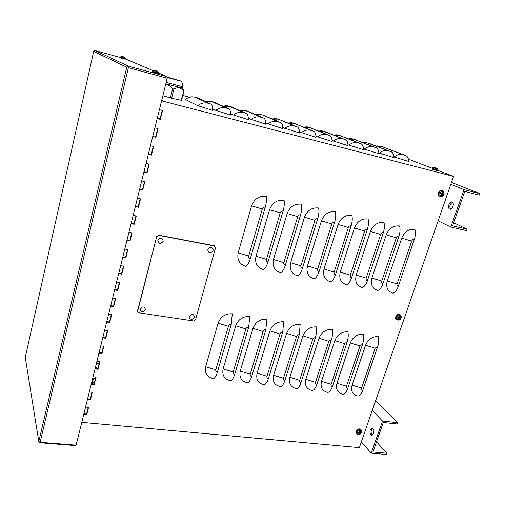 <?xml version="1.0" encoding="UTF-8"?>
<svg xmlns="http://www.w3.org/2000/svg" width="505" height="505" viewBox="0 0 505 505"><rect width="100%" height="100%" fill="white"/><g stroke="black" fill="none" stroke-linecap="round" stroke-linejoin="round"><path stroke-width="0.76" d="M161.802 99.977L162.73 100.495L161.739 100.236M91.367 383.693L94.063 383.989L95.786 377.084M93.084 376.78L96.102 377.121L94.246 384.551L91.235 384.223M94.246 384.551L94.063 383.989M106.782 321.603L109.516 321.994L111.34 314.678M108.6 314.28L111.655 314.729L109.724 322.474L106.675 322.045M109.724 322.474L109.516 321.994M122.866 256.824L125.631 257.31L127.563 249.558M124.792 249.06L127.885 249.621L125.871 257.708L122.778 257.165M125.871 257.708L125.631 257.31M139.658 189.179L142.467 189.773L144.512 181.554M141.703 180.941L144.84 181.623L142.732 190.076L139.601 189.413M157.213 118.467L160.06 119.174L162.231 110.45M159.384 109.724L162.559 110.532L160.356 119.376L157.181 118.587M143.976 171.795L146.791 172.42L148.868 164.075M146.046 163.437L149.196 164.15L147.062 172.697L143.925 172.003M126.995 240.191L129.772 240.702L131.729 232.837M128.952 232.313L132.057 232.9L130.019 241.081L126.919 240.506M130.019 241.081L129.772 240.702M110.74 305.67L113.48 306.08L115.329 298.663M112.583 298.24L115.645 298.707L113.694 306.541L110.633 306.087M113.694 306.541L113.48 306.08M95.161 368.416L97.869 368.732L99.611 361.731M96.903 361.397L99.927 361.769L98.052 369.275L95.035 368.921M98.052 369.275L97.869 368.732M87.618 398.817L90.3 399.089L91.998 392.284M89.309 392L92.308 392.316L90.477 399.67L87.479 399.367M90.477 399.67L90.3 399.089M102.868 337.372L105.589 337.738L107.388 330.529M104.661 330.15L107.704 330.573L105.791 338.243L102.755 337.832M105.791 338.243L105.589 337.738M118.776 273.281L121.541 273.742L123.441 266.103M120.676 265.63L123.763 266.16L121.768 274.164L118.688 273.647M121.768 274.164L121.541 273.742M135.391 206.368L138.187 206.936L140.207 198.837M137.404 198.257L140.529 198.901L138.446 207.265L135.327 206.633M138.446 207.265L138.187 206.936M152.75 136.445L155.584 137.12L157.724 128.529M154.89 127.834L158.059 128.605L155.875 137.347L152.712 136.59M148.337 154.221L151.165 154.871L153.274 146.399M150.446 145.737L153.602 146.475L151.45 155.123L148.293 154.397M131.167 223.374L133.958 223.911L135.946 215.932M133.156 215.376L136.268 215.995L134.21 224.264L131.098 223.664M134.21 224.264L133.958 223.911M114.736 289.561L117.488 290.003L119.363 282.472M116.611 282.024L119.685 282.522L117.709 290.438L114.641 289.952M117.709 290.438L117.488 290.003M98.993 352.976L101.707 353.317L103.481 346.209M100.76 345.856L103.796 346.253L101.903 353.841L98.873 353.462M101.903 353.841L101.707 353.317M83.899 413.778L86.576 414.037L88.249 407.327M85.566 407.062L88.558 407.352L86.746 414.637L83.761 414.352M86.746 414.637L86.576 414.037M246.036 266.4C239.49 264.487 236.87 259.968 238.171 252.835L251.597 205.844C254.362 198.743 259.267 195.586 266.305 196.376C266.716 199.589 266.369 203.18 265.264 207.138L250.284 258.756C249.148 262.524 247.728 265.075 246.036 266.4M263.61 269.601C257.19 267.726 254.653 263.257 255.991 256.199L269.556 209.708C272.334 202.688 277.176 199.557 284.088 200.321C284.542 203.515 284.214 207.075 283.103 210.995L267.972 262.063C266.817 265.788 265.365 268.3 263.61 269.601M280.856 272.744C274.562 270.895 272.107 266.482 273.476 259.501L287.175 213.501C289.958 206.551 294.743 203.452 301.529 204.197C302.034 207.372 301.719 210.894 300.601 214.776L285.325 265.302C284.163 268.988 282.674 271.469 280.856 272.744M297.786 275.831C291.619 274.013 289.232 269.645 290.634 262.739L304.464 217.219C307.255 210.345 311.983 207.271 318.642 207.997C319.192 211.153 318.901 214.65 317.765 218.488L302.356 268.483C301.182 272.132 299.661 274.581 297.786 275.831M314.407 278.861C308.353 277.068 306.043 272.75 307.482 265.914L321.426 220.874C324.223 214.07 328.894 211.021 335.44 211.721C336.027 214.859 335.756 218.33 334.613 222.124L319.078 271.608C317.891 275.219 316.332 277.636 314.407 278.861M330.731 281.834C324.791 280.067 322.556 275.806 324.014 269.039L338.079 224.454C340.875 217.718 345.496 214.694 351.922 215.382C352.553 218.501 352.294 221.941 351.152 225.697L335.49 274.669C334.291 278.249 332.707 280.635 330.731 281.834M346.758 284.757C340.932 283.015 338.767 278.798 340.256 272.1L354.422 227.97C357.231 221.304 361.788 218.305 368.107 218.974C368.776 222.074 368.536 225.489 367.381 229.207L351.613 277.681C350.401 281.222 348.785 283.576 346.758 284.757M362.508 287.623C356.783 285.912 354.687 281.739 356.202 275.111L370.468 231.423C373.277 224.826 377.791 221.853 383.996 222.503C384.709 225.583 384.482 228.967 383.32 232.653L367.438 280.635C366.22 284.138 364.578 286.468 362.508 287.623M377.974 290.444C372.362 288.759 370.323 284.631 371.869 278.066L386.23 234.819C389.039 228.285 393.502 225.331 399.606 225.969C400.345 229.03 400.137 232.388 398.969 236.031L382.992 283.545C381.761 287.01 380.088 289.308 377.974 290.444M393.174 293.216C387.663 291.549 385.687 287.471 387.253 280.969L401.709 238.145C404.524 231.675 408.93 228.752 414.933 229.371C415.71 232.414 415.514 235.74 414.34 239.351L398.268 286.392C397.031 289.832 395.333 292.105 393.174 293.216M213.527 378.687C207.107 377.26 204.481 373.264 205.655 366.687L218.091 323.149C220.691 316.54 225.432 313.422 232.313 313.788L231.227 324.45L217.352 372.273C216.298 375.752 215.023 377.885 213.527 378.687M230.753 380.757C224.454 379.356 221.903 375.398 223.109 368.89L235.69 325.788C238.297 319.242 242.981 316.149 249.748 316.509L248.706 327.076L234.686 374.42C233.619 377.86 232.306 379.975 230.753 380.757M247.671 382.796C241.485 381.408 239.016 377.494 240.254 371.049L252.961 328.376C255.581 321.9 260.214 318.832 266.855 319.173L265.876 329.651L251.705 376.528C250.625 379.937 249.281 382.026 247.671 382.796M264.292 384.791C258.219 383.428 255.82 379.552 257.089 373.17L269.929 330.914C272.548 324.5 277.125 321.458 283.659 321.792L282.724 332.183L268.42 378.599C267.328 381.976 265.952 384.04 264.292 384.791M280.616 386.754C274.657 385.41 272.328 381.578 273.628 375.253L286.581 333.407C289.214 327.057 293.74 324.04 300.159 324.362L299.276 334.67L284.839 380.637C283.741 383.977 282.333 386.016 280.616 386.754M296.656 388.686C290.804 387.36 288.544 383.566 289.876 377.304L302.943 335.857C305.582 329.569 310.051 326.577 316.364 326.887C316.875 330.194 316.597 333.603 315.53 337.106L300.974 382.632C299.863 385.946 298.423 387.96 296.656 388.686M312.418 390.586C306.674 389.273 304.483 385.517 305.834 379.318L319.015 338.268C321.653 332.037 326.078 329.071 332.284 329.367C332.833 332.656 332.574 336.033 331.495 339.505L316.824 384.595C315.701 387.878 314.236 389.873 312.418 390.586M327.909 392.448C322.272 391.154 320.138 387.436 321.521 381.294L334.802 340.629C337.447 334.462 341.822 331.52 347.926 331.81C348.513 335.067 348.267 338.419 347.181 341.86L332.404 386.527C331.267 389.778 329.771 391.747 327.909 392.448M343.141 394.279C337.599 393.004 335.535 389.323 336.942 383.238L350.319 342.952C352.97 336.841 357.294 333.925 363.297 334.203C363.916 337.441 363.682 340.768 362.596 344.176L347.711 388.427C346.569 391.646 345.048 393.597 343.141 394.279M378.403 336.557C379.059 339.777 378.838 343.072 377.746 346.449L362.76 390.289C361.612 393.477 360.065 395.409 358.114 396.078C352.673 394.822 350.666 391.179 352.099 385.151L365.563 345.237C368.221 339.183 372.501 336.286 378.403 336.557M197.758 105.678C200.895 103.178 204.342 102.37 208.092 103.254L211.033 104.169C212.144 104.794 212.643 106.845 212.529 110.317L197.758 105.678L185.423 99.529C188.397 97.162 191.666 96.404 195.239 97.25L192.203 96.796C190.019 96.846 187.816 97.648 185.581 99.195M81.778 422.331L359.345 447.626L453.553 176.409L437.797 170.387M432.211 168.253L408.457 159.182M239.831 110.513L239.357 110.387M223.343 106.151L222.181 105.848M206.564 101.713L204.683 101.215M189.476 97.194L182.52 95.35M453.553 176.409L161.594 100.817M215.812 110.393C218.917 107.918 222.307 107.111 225.987 107.982L228.929 108.891C230.11 109.535 230.665 111.58 230.589 115.026L215.812 110.393L212.548 108.821M233.531 115.02C236.599 112.571 239.938 111.763 243.549 112.615L246.497 113.53C247.747 114.18 248.353 116.219 248.309 119.647L233.531 115.02L230.589 113.65M250.916 119.565C253.958 117.135 257.247 116.333 260.795 117.166L263.736 118.075C265.056 118.744 265.706 120.783 265.699 124.186L248.302 118.378M267.991 124.028C270.996 121.617 274.24 120.815 277.725 121.636L280.666 122.545C282.049 123.226 282.75 125.259 282.768 128.636L265.68 123.005M284.751 128.403C287.73 126.016 290.924 125.221 294.346 126.023L297.287 126.932C298.733 127.626 299.478 129.652 299.528 133.011L282.743 127.538M301.214 132.708C304.161 130.334 307.311 129.545 310.676 130.328L313.618 131.237C315.114 131.944 315.903 133.97 315.985 137.303L299.497 131.975M317.386 136.931C320.303 134.582 323.408 133.793 326.71 134.564L329.651 135.466C331.204 136.186 332.037 138.206 332.151 141.52L315.953 136.331M333.268 141.078C336.153 138.749 339.221 137.966 342.466 138.724L345.407 139.626C347.011 140.358 347.888 142.366 348.027 145.661L332.107 140.605M348.879 145.156C351.733 142.846 354.756 142.063 357.95 142.808L360.886 143.71C362.546 144.455 363.455 146.456 363.619 149.726L347.977 144.796M364.219 149.164C367.047 146.873 370.026 146.09 373.163 146.822L376.092 147.725C377.803 148.476 378.756 150.477 378.946 153.722L363.575 148.906M379.293 153.103C382.089 150.831 385.031 150.054 388.118 150.768L391.047 151.67C392.802 152.434 393.793 154.429 394.007 157.655L378.895 152.946M394.108 156.973C396.886 154.719 399.783 153.943 402.82 154.65L405.742 155.546C407.548 156.316 408.57 158.305 408.804 161.512L393.951 156.91M211.033 104.169L196.78 97.534M206.072 101.865C210.838 100.823 210.156 101.524 211.21 101.454L213.773 102.048L228.929 108.891M223.052 106.239C227.692 105.299 226.991 105.968 227.995 105.898L230.463 106.473L246.497 113.53M239.717 110.544C246.516 109.579 243.827 110.557 246.68 110.765L263.736 118.075M256.079 114.787C262.581 113.922 260.081 114.837 262.789 115.039L280.666 122.545M272.151 118.959C278.375 118.183 276.128 119.054 278.627 119.243L297.287 126.932M287.932 123.069C293.007 122.324 292.269 123.207 294.2 123.371L313.618 131.237M303.436 127.109C309.35 126.496 307.16 127.247 309.508 127.437L329.651 135.466M318.674 131.085C322.499 130.587 321.136 130.965 322.727 131.01L345.407 139.626M333.653 134.999C338.375 134.456 337.637 135.201 339.373 135.359L360.886 143.71M348.381 138.85C352.926 138.351 352.364 139.09 353.936 139.222L376.092 147.725M362.861 142.637C366.232 142.277 365.178 142.568 366.624 142.65L391.047 151.67M377.096 146.368C381.458 145.97 380.934 146.646 382.367 146.766L405.742 155.546M101.833 352.818L99.119 352.471M376.496 441.799L386.887 453.231L372.905 451.981L383.314 422.47L397.353 423.973L397.814 422.685L375.701 400.534M372.223 435.102L371.97 434.874C370.676 432.362 370.904 430.216 372.652 428.442M386.887 453.231L386.432 454.494L371.232 453.143L361.353 441.85M372.267 410.413L382.537 421.044L397.814 422.685M382.537 421.044L371.232 453.143M370.758 434.755L371.623 435.228C374.079 435.6 374.514 428.234 372.04 428.196C369.812 429.395 369.389 431.579 370.758 434.755M453.724 222.806L467.03 229.156L452.644 225.855L464.77 191.464L479.213 195.1L479.75 193.604L451.476 182.406M450.593 209.196C449.179 206.387 449.822 204.07 452.524 202.246M467.03 229.156L466.513 230.621L450.858 227.048L438.125 220.824M450.801 184.331L464.038 189.634L479.75 193.604M464.038 189.634L450.858 227.048M449.677 209.114L449.93 209.196C452.701 210.048 454.809 202.436 451.931 201.943C449.305 201.123 447.102 208.155 449.677 209.114M156.872 236.725L158.923 235.418L214.417 245.96L215.521 247.816L195.555 319.703L193.617 320.972L138.938 312.822L138.212 312.519L137.726 311.042L156.689 236.485L158.734 235.172L214.177 245.714L215.048 246.251M137.764 311.913L137.562 310.733L156.689 236.485M128.1 67.588L167.199 78.243L76.11 445.145L40.16 442.279L38.797 441.528L38.973 442.329L39.794 442.733L75.687 445.587L75.8 445.12M25.37 357.919L25.3 357.187M158.488 72.972L167.218 76.728L166.877 78.105L167.199 78.243M93.703 51.358L95.054 50.55L120.266 57.488M167.218 76.728L128.434 66.18L126.736 67.216L93.703 51.371L25.269 357.313L38.797 441.528L126.736 67.216M125.246 58.858L153.059 70.631M358.298 432.514L359.282 432.791L358.885 433.757L359.345 433.808L359.775 432.993L360.804 432.804L359.939 432.179M359.188 433.221L359.345 433.808M360.804 432.804L360.968 432.324L360.122 432.337L360.28 431.106L359.806 431.156L360.204 431.207M360.28 431.106L359.819 431.062L359.604 432.11L358.361 432.065L358.197 432.545M360.134 430.14C362.211 431.794 361.731 433.189 358.683 434.332C356.599 432.678 357.079 431.283 360.134 430.14M356.846 433.587C354.447 431.971 358.38 427.464 360.576 429.313L361.037 429.85M359.61 432.084L359.926 432.204M359.2 432.753L358.784 432.179M397.858 317.904L398.028 317.405L397.763 317.904L398.862 318.175L398.439 319.286L398.912 319.368L399.619 318.289L400.408 318.352L399.543 317.645M398.716 318.788L398.912 319.368M400.408 318.352L400.591 317.834L399.695 317.544L399.916 316.452L399.411 316.597M399.916 316.452L399.449 316.37L399.221 317.468L397.94 317.386L397.763 317.904M399.758 315.448C401.847 317.399 401.323 318.914 398.199 319.981C396.103 318.03 396.627 316.521 399.758 315.448M400.515 317.828L400.225 318.346M396.646 319.633C393.736 318.327 397.145 312.93 399.802 314.634L400.269 315.013M399.619 318.289L398.937 317.62L399.468 317.815M443.302 194.419L443.497 193.857L442.708 193.686L442.841 192.285L442.361 192.165L442.127 193.314L440.808 193.194L440.613 193.756L441.711 194.059L441.269 195.328L441.749 195.448L442.513 194.255L443.302 194.419L442.285 193.964L442.412 193.611M441.509 194.892L441.749 195.448M442.841 192.285L442.298 192.544M442.677 191.25C444.753 193.541 444.192 195.182 440.979 196.161C438.889 193.876 439.457 192.235 442.677 191.25M440.991 193.251L441.875 193.484L440.897 193.226L440.707 193.768M440.076 196.338L439.735 196.218C436.459 195.302 439.135 189.053 442.21 190.461L442.475 190.593M441.37 193.844L442.285 193.964M155.931 70.864L157.484 71.23M155.534 70.41L154.284 70.372M154.151 70.321L156.607 71.06M158.153 71.786L153.343 70.485L154.233 70.334M153.35 70.485L152.567 71.255L158.501 72.928L158.229 71.862L156.784 70.82M156.588 70.738L155.875 70.7M158.343 73.661L152.428 71.994L152.63 71.281M122.784 56.535L121.724 56.497L124.426 57.229M123.649 56.806L123.081 56.895M121.623 56.453L120.929 56.579L125.044 57.74L123.908 56.92M125 57.696L125.297 58.593M125.171 59.249L120.171 57.848L120.335 57.235M377.734 146.014L376.938 145.97M376.856 145.939L378.397 146.229M378.643 146.223L378.081 146.052M436.497 168.38L435.095 167.692M434.931 167.685L434.054 167.635M433.972 167.597L436.56 168.392M437.671 169.055L433.258 167.862L434.956 167.584M432.867 167.679L432.198 168.291L432.608 168.537L437.898 170.059L437.74 169.137L436.737 168.272M437.671 170.816L431.895 169.093L432.173 168.354M140.074 308.991C142.694 306.005 144.474 306.27 145.402 309.792C142.789 312.778 141.009 312.507 140.074 308.991M207.845 249.672C208.716 246.099 214.373 247.532 212.876 250.934L212.245 251.9C209.468 253.428 208.003 252.683 207.845 249.672M189.451 316.446C192.171 313.466 193.838 313.782 194.463 317.399L193.213 318.914C190.675 319.76 189.419 318.939 189.451 316.446M157.812 240.298C160.502 237.23 162.307 237.571 163.216 241.308C160.54 244.376 158.74 244.035 157.812 240.298M182.57 87.826L183.87 91.342L181.579 100.356L171.605 98.254L173.909 89.088L172.653 88.754L170.349 97.926L162.862 95.723M171.605 98.254L170.349 97.926M165.709 84.234C168.493 84.897 170.81 86.399 172.653 88.754M183.732 91.329L181.244 100.344M173.909 89.088C177.93 86.803 181.143 87.542 183.542 91.31M160.199 118.599L157.39 117.76M167.142 77.038L178.612 80.535L167.054 77.404M182.589 88.129L165.81 83.83M99.561 361.927L96.846 361.624M95.426 367.337L97.945 368.429M99.195 363.398L96.43 363.303M94.429 376.932L95.723 377.336M91.771 382.07L94.422 382.563M92.8 377.917L95.458 378.409M93.583 378.195L92.548 382.354M92.838 377.942L91.809 382.102M238.171 252.835L248.719 256.029C248.454 257.455 248.971 258.364 250.284 258.756M255.991 256.199L266.457 259.362C266.179 260.776 266.684 261.672 267.972 262.063M273.476 259.501L283.854 262.638C283.576 264.033 284.062 264.923 285.325 265.302M290.634 262.739L300.936 265.851C300.645 267.233 301.119 268.111 302.356 268.483M307.482 265.914L317.702 269.001C317.405 270.371 317.866 271.236 319.078 271.608M324.014 269.039L334.159 272.094C333.856 273.451 334.304 274.31 335.49 274.669M340.256 272.1L350.319 275.137C350.009 276.475 350.445 277.327 351.613 277.681M356.202 275.111L366.188 278.122C365.879 279.448 366.295 280.288 367.438 280.635M371.869 278.066L381.774 281.051C381.458 282.364 381.862 283.198 382.992 283.545M387.253 280.969L397.088 283.93C396.772 285.23 397.164 286.051 398.268 286.392M205.655 366.687L215.78 369.856C215.54 371.175 216.058 371.977 217.352 372.273M223.109 368.89L233.159 372.034C232.912 373.334 233.417 374.129 234.686 374.42M240.254 371.049L250.227 374.167C249.969 375.455 250.461 376.244 251.705 376.528M257.089 373.17L266.987 376.263C266.728 377.538 267.202 378.321 268.42 378.599M273.628 375.253L283.45 378.321C283.185 379.59 283.646 380.36 284.839 380.637M289.876 377.304L299.623 380.347C299.351 381.597 299.8 382.361 300.974 382.632M305.834 379.318L315.518 382.329C315.234 383.573 315.675 384.33 316.824 384.595M321.521 381.294L331.128 384.286C330.844 385.517 331.274 386.262 332.404 386.527M336.942 383.238L346.481 386.205C346.19 387.423 346.6 388.162 347.711 388.427M248.719 256.029L262.316 209.038C262.871 207.624 263.856 206.993 265.264 207.138M262.316 209.038L251.597 205.844M266.457 259.362L280.193 212.876C280.748 211.475 281.721 210.85 283.103 210.995M280.193 212.876L269.556 209.708M283.854 262.638L297.723 216.645C298.285 215.256 299.244 214.631 300.601 214.776M297.723 216.645L287.175 213.501M300.936 265.851L314.931 220.338C315.486 218.962 316.433 218.349 317.765 218.488M314.931 220.338L304.464 217.219M317.702 269.001L331.81 223.961C332.372 222.604 333.306 221.992 334.613 222.124M331.81 223.961L321.426 220.874M334.159 272.094L348.381 227.521C348.942 226.177 349.864 225.571 351.152 225.697M348.381 227.521L338.079 224.454M350.319 275.137L364.642 231.012C365.203 229.68 366.119 229.081 367.381 229.207M364.642 231.012L354.422 227.97M366.188 278.122L380.612 234.44C381.174 233.121 382.077 232.527 383.32 232.653M380.612 234.44L370.468 231.423M381.774 281.051L396.292 237.811C396.854 236.504 397.751 235.911 398.969 236.031M396.292 237.811L386.23 234.819M397.088 283.93L411.695 241.112C412.257 239.825 413.14 239.237 414.34 239.351M411.695 241.112L401.709 238.145M215.78 369.856L228.374 326.331C228.898 325.012 229.844 324.387 231.227 324.45M228.374 326.331L218.091 323.149M233.159 372.034L245.897 328.938C246.421 327.631 247.355 327.013 248.706 327.076M245.897 328.938L235.69 325.788M250.227 374.167L263.092 331.501C263.616 330.207 264.544 329.588 265.876 329.651M263.092 331.501L252.961 328.376M266.987 376.263L279.978 334.013C280.502 332.732 281.418 332.126 282.724 332.183M279.978 334.013L269.929 330.914M283.45 378.321L296.555 336.481C297.085 335.213 297.994 334.613 299.276 334.67M296.555 336.481L286.581 333.407M299.623 380.347L312.841 338.905L315.53 337.106M312.841 338.905L302.943 335.857M315.518 382.329L328.837 341.292L331.495 339.505M328.837 341.292L319.015 338.268M331.128 384.286L344.555 343.627L347.181 341.86M344.555 343.627L334.802 340.629M346.481 386.205L360.002 345.931L362.596 344.176M360.002 345.931L350.319 342.952M352.099 385.151L361.567 388.092C361.271 389.298 361.675 390.03 362.76 390.289M361.567 388.092L375.177 348.191L377.746 346.449M375.177 348.191L365.563 345.237M208.092 103.254L195.239 97.25M225.987 107.982L212.308 101.776L213.773 102.048M212.308 101.776L206.318 101.978M243.549 112.615L229.074 106.227L230.463 106.473M229.074 106.227L223.361 106.378M260.795 117.166L245.556 110.601L246.869 110.829M245.556 110.601L240.083 110.709M277.725 121.636L262.991 115.108M261.748 114.894L256.502 114.97M294.346 126.023L278.836 119.313M277.662 119.117L272.631 119.161M310.676 130.328L294.415 123.447M293.304 123.264L288.469 123.289M326.71 134.564L309.735 127.506M308.688 127.348L304.035 127.348M342.466 138.724L324.797 131.508M323.812 131.357L319.324 131.344M357.95 142.808L339.613 135.435M338.685 135.302L334.36 135.277M373.163 146.822L354.182 139.304M353.317 139.184L349.138 139.14M388.118 150.768L368.517 143.104M367.709 143.003L363.669 142.953M402.82 154.65L382.626 146.848M381.868 146.759L377.967 146.696M128.365 67.714L40.16 442.279M95.054 50.55L128.434 66.18M359.358 433.644L358.973 433.618M360.804 432.337L360.652 432.753M359.926 429.357C356.808 430.14 355.937 431.699 357.3 434.029C358.815 434.59 359.775 434.584 360.172 434.01C360.299 434.42 362.71 431.674 360.917 429.736L359.926 429.357M361.517 430.595L360.576 429.313M359.775 432.993L359.03 432.267M360.008 432.835L359.554 432.204M360.059 432.248L359.661 431.889M360.065 432.16L359.68 431.781M398.918 319.204L398.521 319.147M400.427 317.822L400.257 318.301M399.43 316.483L399.834 316.566M399.512 314.722C396.084 315.619 395.27 317.355 397.081 319.924C398.899 320.29 400.004 320.05 400.383 319.204C400.793 319.154 402.15 316.382 400.2 314.968L399.512 314.722M400.882 315.644L399.802 314.634M399.379 318.453L398.628 317.942M399.695 317.544L399.272 317.26M398.798 318.15L398.104 317.481M440.808 193.194L440.613 193.756M441.761 195.277L441.351 195.189M443.327 193.819L443.137 194.368M442.342 192.304L442.746 192.418M442.386 190.593C439.337 189.678 437.141 195.561 440.215 196.388C442.165 196.464 443.276 196.022 443.548 195.075C443.977 194.955 444.905 191.736 442.664 190.682L442.386 190.593M443.106 190.928L442.21 190.461M442.266 194.419L441.799 194.229M442.513 194.255L441.724 193.768M442.607 193.434L442.14 193.245M441.679 194.046L440.884 193.56M158.33 73.724L158.513 72.865M156.127 70.574L156.02 70.889M120.941 56.585L120.291 57.216L125.29 58.624L125.158 59.287M437.652 170.879L437.917 169.996M167.041 77.454L179.717 80.693L167.155 76.994L179.976 80.775C181.705 80.933 182.659 82.927 182.842 86.759L182.501 88.116M166.158 82.454L182.842 86.759M360.084 432.312L359.648 431.926M359.282 432.791L358.866 432.179M398.862 318.175L398.174 317.487M441.711 194.059L440.922 193.566M123.599 57.04L123.043 56.882M377.816 145.951L376.124 145.995M436.528 168.373L436.08 168.26M212.245 251.9L212.876 250.934M193.213 318.914L194.463 317.399M181.32 100.35L183.618 91.317"/></g></svg>
